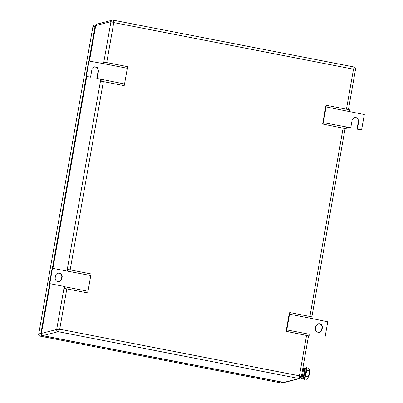 <?xml version="1.0" encoding="UTF-8"?>
<svg xmlns="http://www.w3.org/2000/svg" width="403" height="403" viewBox="0 0 403 403"><rect width="100%" height="100%" fill="white"/><g stroke="black" fill="none" stroke-linecap="round" stroke-linejoin="round"><path stroke-width="0.6" d="M64.238 286.619L56.677 329.493L41.449 333.402C41.368 334.535 41.862 335.266 42.93 335.593L58.158 331.684L59.704 329.216L56.677 329.493A1.874 1.834 75.6 0 0 58.158 331.684L299.091 378.513A1.874 1.834 75.6 0 0 299.882 378.493L301.278 376.981L299.434 375.813C299.505 377.369 299.389 378.271 299.091 378.513L283.813 382.427L42.889 335.598C41.806 335.271 41.308 334.545 41.398 333.427L50.179 283.888M89.416 61.1L95.677 25.596L97.068 24.084L112.301 20.175A1.874 1.834 75.6 0 0 110.961 21.641L95.733 25.55L89.461 61.11M42.889 335.598L283.767 382.407M348.429 109.576L355.557 69.15L353.496 69.185L113.772 22.588L110.961 21.641L103.516 63.84M346.444 109.193L353.496 69.185C354.091 67.79 354.267 67.054 354.02 66.984L113.092 20.15A1.874 1.834 75.6 0 0 112.301 20.175L113.137 20.15M106.719 62.596L113.772 22.588C113.641 21.052 113.414 20.236 113.092 20.15M59.427 273.143A3.441 3.36 75.6 0 0 55.523 275.874L55.196 277.712C55.035 279.798 55.941 281.138 57.916 281.732L59.367 281.687L61.825 279.002L62.148 277.163A3.441 3.36 75.6 0 0 59.427 273.143M59.17 281.732A3.441 3.36 75.6 0 0 61.437 279.098L61.765 277.259A3.441 3.36 75.6 0 0 57.79 273.244M49.408 283.737L52.113 268.408L52.496 268.307L49.791 283.641L64.848 286.568L49.791 283.641M64.465 286.664L64.142 288.145L64.455 288.427L64.818 286.76L88.005 291.263L90.776 275.551L52.496 268.307M90.776 275.551L90.997 273.919L67.805 269.416L67.361 269.889L67.19 271.164M88.005 291.263L87.642 292.931L64.455 288.427M67.805 269.416L67.588 271.043M322.355 327.74C322.516 325.649 321.614 324.314 319.634 323.72L318.184 323.765L315.725 326.45L315.403 328.289A3.441 3.36 75.6 0 0 319.569 332.263A3.441 3.36 75.6 0 0 322.027 329.578L322.355 327.74L321.967 327.835L321.644 329.679L322.027 329.578M319.377 332.309A3.441 3.36 75.6 0 0 321.644 329.679M289.545 314.189L289.762 312.557L312.955 317.065L312.733 318.692L289.545 314.189L286.775 329.901L309.967 334.384M289.762 312.557L289.319 313.03L286.1 331.286L309.6 336.077L309.962 334.409M321.967 327.835A3.441 3.36 75.6 0 0 317.992 323.821M325.055 337.145L327.76 321.811L312.733 318.692M286.775 329.901L286.412 331.568M326.092 106.906L323.322 122.623L350.761 127.756L352.116 120.089L354.569 117.404L357.713 118.24L358.741 121.379L357.385 129.046L361.602 129.867L364.307 114.533L326.092 106.906L326.314 105.279L325.871 105.752L322.652 124.008L346.152 128.794L346.515 127.126M323.322 122.623L322.959 124.29M350.761 127.756L346.515 127.106M361.602 129.867L357.003 129.141L358.358 121.479A3.441 3.36 75.6 0 0 354.383 117.459M357.003 129.141L357.385 129.046M326.314 105.279L349.502 109.787L349.285 111.414M124.557 83.985L127.328 68.273L104.135 63.765L89.043 61.029L86.343 76.358L90.559 77.18L91.909 69.512L94.367 66.827L97.506 67.664L98.534 70.802L97.183 78.469L124.557 83.985L124.195 85.653L101.002 81.144L101.365 79.477M127.328 68.273L127.544 66.641L104.357 62.133L104.135 63.765M104.357 62.133L103.914 62.611L103.742 63.886M86.343 76.358L85.955 76.459L88.66 61.13L89.043 61.029M85.955 76.459L90.559 77.18M97.183 78.469L96.801 78.565L98.151 70.903A3.441 3.36 75.6 0 0 94.176 66.883M96.801 78.565L101.4 79.285M101.017 79.386L100.695 80.862L101.002 81.144M88.927 61.06L95.083 26.145L92.907 26.704L38.733 333.946L40.91 333.387L49.655 283.788M52.38 268.338L86.202 76.505M96.03 24.779L94.247 25.238A1.874 1.834 75.6 0 0 92.907 26.704L38.733 333.946A1.874 1.834 -104.4 0 0 40.214 336.137L280.543 382.85L282.72 382.291L42.391 335.578L40.214 336.137A1.874 0.358 101 0 1 40.184 336.137L280.508 382.85A1.874 0.358 101 0 1 280.478 382.835M95.969 24.865A1.874 1.834 75.6 0 0 95.083 26.145M40.91 333.387A1.874 1.834 75.6 0 0 42.391 335.578M282.72 382.291A1.874 1.834 75.6 0 0 283.238 382.316M304.431 368.765A4.755 0.912 101 0 1 304.552 368.705A4.755 0.912 101 0 1 304.603 368.695A4.755 0.912 101 0 1 304.89 371.893A4.755 0.912 101 0 1 304.703 373.118A4.755 0.912 101 0 1 304.25 375.168A4.755 0.912 101 0 1 302.91 378.029A4.755 0.912 101 0 1 302.789 378.024L303.605 378.372A4.937 0.947 -79 0 0 303.731 378.377A4.937 0.947 -79 0 0 305.126 375.405L305.257 374.916A3.501 0.67 -79 0 0 305.59 373.405A3.501 0.67 101 0 0 305.726 372.503L305.786 371.999A4.937 0.947 -79 0 0 305.489 368.68A4.937 0.947 -79 0 0 305.439 368.69M305.126 375.405A4.937 0.947 -79 0 0 305.595 373.274A4.937 0.947 -79 0 0 305.786 371.999M304.32 374.896A3.315 0.635 101 0 1 303.449 376.674A3.315 0.635 101 0 1 303.363 376.669A3.315 0.635 101 0 1 303.242 376.518M304.456 370.261A3.315 0.635 101 0 1 304.592 370.171A3.315 0.635 101 0 1 304.628 370.166A3.315 0.635 101 0 1 304.854 372.171M308.159 377.41L309.635 374.226L309.353 371.274M307.731 378.493A5.315 1.018 -79 0 0 309.036 373.908A5.315 1.018 -79 0 0 309.287 369.531A5.315 1.018 -79 0 0 309.242 369.344A5.315 1.018 -79 0 0 309.237 369.324L309.036 373.908L307.696 378.563L306.431 380.115L304.33 379.707L303.595 378.256M307.282 379.218A5.315 1.018 -79 0 0 307.333 379.163A5.315 1.018 -79 0 0 307.696 378.563M303.625 378.377A5.315 1.018 -79 0 0 303.645 378.442A5.315 1.018 -79 0 0 304.683 377.974L304.718 377.908A5.315 1.018 -79 0 0 306.023 373.319A5.315 1.018 -79 0 0 306.275 368.947A5.315 1.018 -79 0 0 305.55 368.624A5.315 1.018 -79 0 0 305.509 368.68L304.603 368.695M304.683 377.974L304.33 379.707M305.6 368.569L306.456 367.672L306.275 368.947L307.01 370.402L306.023 373.319L305.953 376.422L308.048 376.825M305.953 376.422L304.718 377.908M309.287 369.531L308.552 368.08L306.456 367.672M309.111 370.81L307.01 370.402M303.011 370.574A3.315 0.635 -79 0 0 302.759 369.803A3.315 0.635 -79 0 0 302.517 369.944L302.93 370.025M304.411 370.926A5.39 1.033 -79 0 0 304.064 367.939L303.157 367.763A5.39 1.033 -79 0 0 302.885 367.868M300.809 377.933A5.39 1.033 -79 0 0 301.101 378.346L302.003 378.523A5.39 1.033 -79 0 0 303.701 374.961L302.804 374.77M301.404 376.246A3.315 0.635 -79 0 0 301.494 376.306A3.315 0.635 -79 0 0 302.391 374.664M301.101 378.346A5.39 1.033 -79 0 0 302.799 374.785L301.711 374.528M303.514 370.674A5.39 1.033 -79 0 0 303.157 367.763M301.721 374.447L303.701 374.961M302.426 370.458L304.406 370.977M52.914 268.388L86.731 76.61M66.969 271.123L100.785 79.341M66.817 288.886L59.704 329.216L299.434 375.813L306.542 335.482M103.364 81.602L70.167 269.874M299.882 378.493L284.654 382.402M309.897 316.471L343.094 128.199M61.765 277.259L62.148 277.163M61.437 279.098L61.825 279.002M358.358 121.479L358.741 121.379M98.151 70.903L98.534 70.802M94.247 25.238A1.874 1.874 0 0 0 92.866 26.729L92.897 26.769M280.543 382.85A1.874 0.358 101 0 1 280.508 382.85A1.874 1.874 0 0 0 281.334 382.825A1.874 1.834 -104.4 0 1 280.543 382.85M302.633 374.624L303.333 370.634M41.398 333.427L50.133 283.878M52.869 268.378L86.68 76.6M95.677 25.596L97.068 24.084M301.278 376.981L308.527 335.865M311.877 316.854L345.074 128.587M355.557 69.15C355.648 68.031 355.149 67.306 354.066 66.979M38.693 333.971A1.874 1.874 0 0 0 40.184 336.137M283.289 382.326L281.334 382.825M303.63 376.533L303.263 376.457M301.741 376.165L301.429 376.105M304.824 370.392L304.456 370.322M303.731 374.941L304.436 370.956"/></g></svg>
